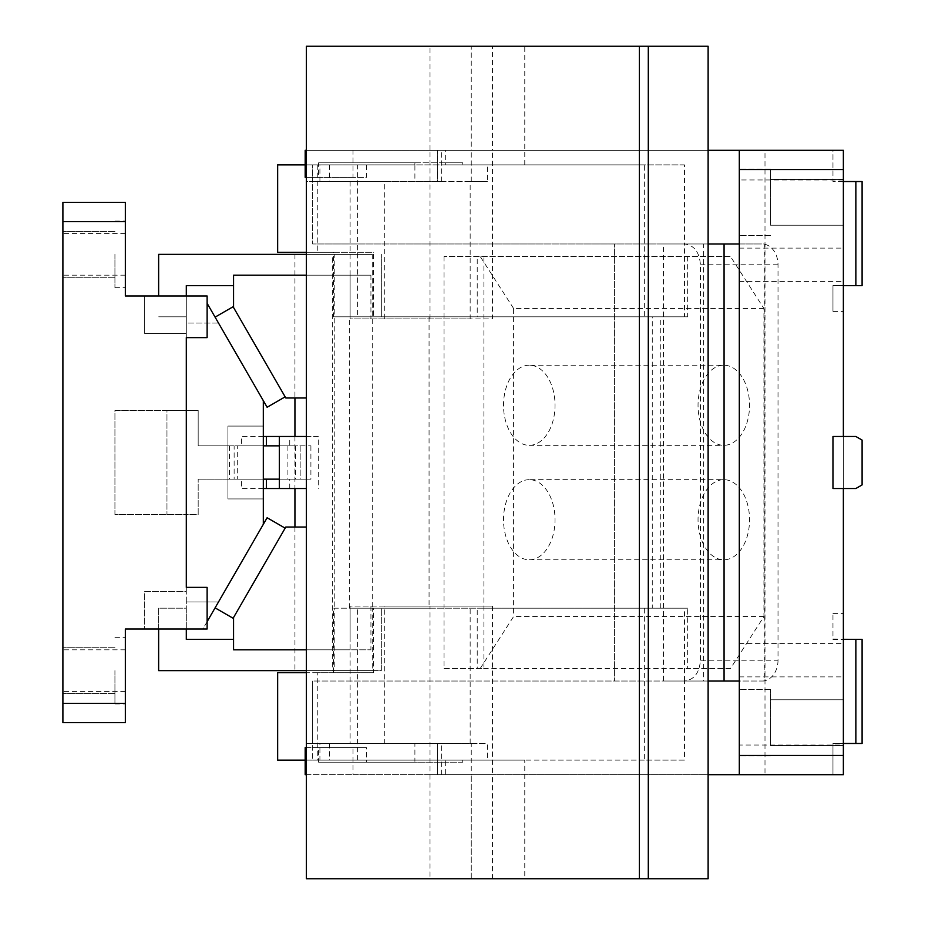 <?xml version="1.0" encoding="UTF-8"?>
<svg xmlns="http://www.w3.org/2000/svg" width="925" height="925" viewBox="0 0 925 925"><rect width="100%" height="100%" fill="white"/><g stroke="black" fill="none" stroke-linecap="round" stroke-linejoin="round"><path stroke-width="0.69" stroke-dasharray="4.62 3.47" d="M207.119 621.669L207.119 629L202.887 629L207.119 621.669L207.119 587.375L186.307 587.375L186.307 337.625L207.119 337.625L207.119 296L144.682 296L144.682 333.462L186.307 333.462L186.307 323.056L218.508 323.056L263.313 400.664L263.313 498.922L227.932 498.922L227.932 426.078L263.313 426.078L227.932 426.078L227.932 498.922L263.313 498.922L263.313 524.336L215.086 607.864L233.112 618.27L244.431 598.672L233.562 617.495L233.562 649.812L233.562 639.406L233.562 649.812L350.113 649.812L233.562 649.812L306.406 649.812L306.406 878.75L492.458 878.75L492.458 774.688L471.253 774.688L471.253 743.469L350.113 743.469L350.113 606.106L384.303 606.106L384.303 743.469M207.119 303.331L218.508 323.056L186.307 323.056L186.307 296L186.307 333.462L144.682 333.462L144.682 296L125.338 296L125.338 202.344L62.9 202.344L62.9 703.416L125.338 703.416L125.338 629L144.682 629L144.682 591.538L186.307 591.538L186.307 333.462L186.307 410.469L114.931 410.469L114.931 514.531L186.307 514.531L186.307 591.538L144.682 591.538L144.682 629L202.887 629L263.313 524.336M62.9 221.584L125.338 221.584M125.338 254.375L125.338 221.075L125.338 254.375C125.338 281.223 125.338 281.223 125.338 254.375C125.338 281.223 125.338 281.223 125.338 254.375L125.338 253.959M186.307 601.944L218.508 601.944L186.307 601.944L186.307 591.538L186.307 629L186.307 601.944M229.412 445.85L229.412 479.15L198.181 479.15L300.163 479.15L300.163 445.85L198.181 445.85L198.181 410.469L166.963 410.469L166.963 514.531L166.963 410.469L114.931 410.469L114.931 514.531L198.181 514.531L198.181 479.15L198.181 514.531L186.307 514.531L186.307 410.469L198.181 410.469L198.181 445.85L234.129 445.85L234.129 479.15L300.163 479.15L300.163 445.85L234.129 445.85M62.9 703.416L62.9 722.656L125.338 722.656L125.338 703.416M125.338 670.625L125.338 637.325L125.338 670.625C125.338 697.473 125.338 697.473 125.338 670.625C125.338 697.473 125.338 697.473 125.338 670.625L125.338 670.209M62.9 670.625C62.9 700.167 62.9 700.167 62.9 670.625C62.9 700.167 62.9 700.167 62.9 670.625L62.9 670.625C62.9 700.167 62.9 700.167 62.9 670.625C62.9 700.167 62.9 700.167 62.9 670.625L62.9 670.625C62.9 697.473 62.9 697.473 62.9 670.625C62.9 697.473 62.9 697.473 62.9 670.625L62.9 670.209M62.9 254.375C62.9 283.917 62.9 283.917 62.9 254.375C62.9 283.917 62.9 283.917 62.9 254.375L62.9 254.375C62.9 283.917 62.9 283.917 62.9 254.375C62.9 283.917 62.9 283.917 62.9 254.375L62.9 254.375C62.9 281.223 62.9 281.223 62.9 254.375C62.9 281.223 62.9 281.223 62.9 254.375L62.9 253.959M114.931 254.375L114.931 287.675L114.931 254.375M114.931 670.625L114.931 703.925L114.931 670.625M229.412 479.15L234.129 479.15M763.923 616.513L513.618 616.513L480.167 668.544L730.484 668.544L763.923 616.513L763.923 308.488L730.484 256.456L444.046 256.456L730.484 256.456M763.923 308.488L513.618 308.488L513.618 616.513M513.618 308.488L480.167 256.456M444.046 256.456L444.046 668.544L480.167 668.544M730.484 668.544L687.668 668.544L687.668 608.188L477.219 608.188L477.219 668.544L687.668 668.544M477.219 668.544L483.902 668.544L483.902 256.456M444.046 668.544L483.902 668.544M687.668 256.456L687.668 316.812L477.219 316.812L477.219 256.456M708.122 878.75L524.776 878.75L524.776 760.119L357.362 760.119L357.362 608.188L349.338 608.188L429.061 608.188L429.061 316.812L357.316 316.812L687.668 316.812M429.061 316.812L477.219 316.812M529.285 479.67A40.064 25.75 90 0 0 503.524 519.734A40.064 25.75 90 0 0 529.285 559.798A40.064 25.75 90 0 0 555.035 519.734A40.064 25.75 90 0 0 529.285 479.67L723.789 479.67A40.064 25.75 90 0 0 698.04 519.734A40.064 25.75 90 0 0 723.789 559.798A40.064 25.75 90 0 0 749.539 519.734A40.064 25.75 90 0 0 723.789 479.67M529.285 559.798L723.789 559.798M652.264 316.812L639.51 316.812L639.51 608.188L652.264 608.188L652.264 316.812L660.288 316.812L639.51 316.812M639.51 608.188L652.264 608.188M660.288 608.188L660.288 316.812M529.285 365.202A40.064 25.75 90 0 0 503.524 405.266A40.064 25.75 90 0 0 529.285 445.33A40.064 25.75 90 0 0 555.035 405.266A40.064 25.75 90 0 0 529.285 365.202L723.789 365.202A40.064 25.75 90 0 0 698.04 405.266A40.064 25.75 90 0 0 723.789 445.33A40.064 25.75 90 0 0 749.539 405.266A40.064 25.75 90 0 0 723.789 365.202M529.285 445.33L723.789 445.33M215.086 607.864L267.117 517.746L285.143 528.152L244.431 598.672L285.802 527.019L306.406 527.019L306.406 649.812L370.925 649.812L306.406 649.812L306.406 670.625L381.331 670.625L381.331 608.188L381.331 670.625L158.637 670.625L158.637 608.188L186.307 608.188L186.307 629M285.143 528.152L233.562 617.495M158.637 629L158.637 608.188L186.307 608.188L186.307 639.406L233.562 639.406M381.331 608.188L350.113 608.188L350.113 639.406L350.113 608.188L381.331 608.188M350.113 649.812L350.113 606.106L492.458 606.106L384.303 606.106M471.264 878.75L471.264 774.688L471.253 878.75L524.776 878.75M306.406 649.812L306.406 743.469L350.113 743.469M319.911 760.119L487.313 760.119L487.313 743.469L319.911 743.469L319.911 760.119L357.362 760.119M524.776 760.119L487.313 760.119M306.406 743.469L319.911 743.469M471.253 743.469L487.313 743.469M319.911 181.531L319.911 164.881L487.313 164.881L487.313 181.531L306.406 181.531L306.406 275.188L233.562 275.188L233.562 307.505L285.143 396.848L267.117 407.254L215.086 317.136L233.112 306.73L285.802 397.981L306.406 397.981L306.406 275.188L350.113 275.188L233.562 275.188L350.113 275.188L350.113 316.812L381.331 316.812L381.331 254.375L381.331 316.812L350.113 316.812L350.113 275.188L350.113 318.894L470.154 318.894L470.154 181.531L384.303 181.531L384.303 318.894M215.086 317.136L263.313 400.664M306.406 254.375L158.637 254.375L158.637 296M186.307 296L186.307 316.812L158.637 316.812L186.307 316.812L186.307 285.594L233.562 285.594M350.113 275.188L350.113 181.531L306.406 181.531L306.406 275.188L370.925 275.188L350.113 275.188L350.113 318.894L492.458 318.894L492.458 150.312L471.253 150.312L471.253 46.25L708.122 46.25M487.313 164.881L357.362 164.881L357.362 316.812L349.338 316.812L357.362 316.812M319.911 164.881L357.362 164.881M350.113 181.531L384.303 181.531M470.154 181.531L487.313 181.531M306.406 275.188L306.406 46.25L492.458 46.25L492.458 150.312M524.776 164.881L524.776 46.25M471.253 181.531L471.253 150.312L430.021 150.312L430.021 46.25M285.143 396.848L233.562 307.505M639.406 878.75L639.406 46.25M306.406 527.019L306.406 397.981M306.406 488.516L266.018 488.516L266.435 479.15L279.35 479.15L279.35 488.516M263.313 488.516L241.46 488.516L241.46 479.15L266.435 479.15L241.46 479.15M279.35 436.484L279.35 479.15L306.406 479.15L306.406 445.85L310.904 445.85L289.756 445.85L289.756 436.484L318.292 436.484L318.292 488.516M289.756 436.484L266.018 436.484L266.435 445.85L241.46 445.85L295.572 445.85L266.435 445.85C228.845 445.85 228.845 445.85 266.435 445.85L289.756 445.85M263.313 436.484L241.46 436.484L241.46 445.85M306.406 436.484L318.292 436.484M263.313 445.85L237.297 445.85L237.297 479.15L263.313 479.15M289.756 488.516L289.756 479.15L266.435 479.15L295.572 479.15L279.35 479.15M266.435 479.15C228.845 479.15 228.845 479.15 266.435 479.15M310.904 445.85L310.904 479.15L306.406 479.15L306.406 445.85L279.35 445.85M310.904 479.15L289.756 479.15M349.338 608.188L349.338 316.812M357.362 608.188L429.061 608.188M687.668 608.188L477.219 608.188M843.369 264.781C843.369 243.298 843.369 243.298 843.369 264.781C843.369 243.298 843.369 243.298 843.369 264.781L843.369 281.431L843.369 264.781M739.306 264.781C739.306 243.298 739.306 243.298 739.306 264.781C739.306 243.298 739.306 243.298 739.306 264.781C739.306 286.264 739.306 286.264 739.306 264.781C739.306 286.264 739.306 286.264 739.306 264.781M843.369 745.041L843.369 488.516L832.962 488.516L843.369 488.516L832.962 488.516L843.369 488.516L832.962 488.516L832.962 436.484L832.962 488.516L832.962 436.484L832.962 488.516L832.962 436.484L843.369 436.484L843.369 488.516L843.369 285.594C843.369 319.16 843.369 319.16 843.369 285.594C843.369 319.16 843.369 319.16 843.369 285.594L843.369 150.312L739.306 150.312L764.998 150.312L739.306 150.312L739.306 774.688L739.306 150.312L739.306 745.041L843.369 745.041L843.369 639.406L843.369 774.688L739.306 774.688L739.306 745.041M739.306 660.219C739.306 681.702 739.306 681.702 739.306 660.219C739.306 681.702 739.306 681.702 739.306 660.219C739.306 638.736 739.306 638.736 739.306 660.219C739.306 638.736 739.306 638.736 739.306 660.219M739.306 202.344L739.306 169.044L739.306 202.344M739.306 722.656L739.306 689.356L739.306 722.656M843.369 638.99L855.856 639.406L855.856 743.469L862.1 743.469L862.1 639.406L855.856 639.406M843.369 660.219L843.369 676.869L843.369 660.219M843.369 201.927L843.369 202.344C843.369 231.874 843.369 231.874 843.369 202.344C843.369 231.874 843.369 231.874 843.369 202.344L843.369 201.927M843.369 202.344C843.369 231.886 843.369 231.886 843.369 202.344C843.369 231.886 843.369 231.886 843.369 202.344M843.369 722.24L843.369 722.656C843.369 752.198 843.369 752.198 843.369 722.656C843.369 752.198 843.369 752.198 843.369 722.656L843.369 722.24M843.369 722.656C843.369 752.198 843.369 752.198 843.369 722.656C843.369 752.198 843.369 752.198 843.369 722.656M843.369 179.959L739.306 179.959M305.192 774.688L764.998 774.688L764.998 150.312M305.192 747.631L318.57 747.631L318.57 762.2L445.33 762.2L445.33 774.688L708.122 774.688M445.33 774.688L353.026 774.688L353.026 747.631L366.404 747.631L366.404 762.2M306.406 774.688L353.026 774.688M855.856 743.469L832.962 743.469L832.962 774.688L843.369 774.688M684.477 681.031L684.477 608.188L373.584 608.188L373.584 672.706L317.784 672.706L317.784 681.031L762.073 681.031L312.65 681.031L317.784 681.031L317.784 760.119L312.65 760.119L312.65 681.031L312.65 743.469L437.525 743.469L437.525 774.688L437.525 743.469L441.653 743.469L414.897 743.469L414.897 760.119L684.477 760.119L684.477 681.031C694.166 679.806 699.473 672.868 700.422 660.219L778.018 660.219L778.018 264.781A20.812 15.945 90 0 0 762.073 243.969L614.431 243.969L614.431 681.031L614.431 243.969L312.65 243.969L762.073 243.969M441.653 181.531L441.653 150.312L437.525 150.312L437.525 181.531L441.653 181.531L312.65 181.531L312.65 243.969L312.65 164.881L312.65 181.531L437.525 181.531L437.525 150.312L739.306 150.312M441.653 150.312L305.192 150.312M353.026 150.312L445.33 150.312L445.33 162.8L366.404 162.8L366.404 177.369L353.026 177.369L353.026 150.312L306.406 150.312M445.33 150.312L708.122 150.312M843.369 285.594L832.962 285.594C832.962 319.16 832.962 319.16 832.962 285.594C832.962 319.16 832.962 319.16 832.962 285.594L855.856 285.594L855.856 181.531L832.962 181.531L832.962 150.312L843.369 150.312M770.525 202.344L770.525 169.044L770.525 202.344C770.525 231.874 770.525 231.874 770.525 202.344C770.525 231.874 770.525 231.874 770.525 202.344L770.525 202.344C770.525 231.874 770.525 231.874 770.525 202.344C770.525 231.874 770.525 231.874 770.525 202.344L770.525 169.044L770.525 202.344M770.525 722.656L770.525 689.356L770.525 722.656C770.525 752.187 770.525 752.187 770.525 722.656C770.525 752.187 770.525 752.187 770.525 722.656L770.525 722.656C770.525 752.187 770.525 752.187 770.525 722.656C770.525 752.187 770.525 752.187 770.525 722.656L770.525 689.356L770.525 722.656M843.369 181.531L832.962 181.531L832.962 150.312M832.962 462.5L832.962 436.484L855.856 436.484L862.1 440.092L862.1 484.908L862.1 440.092L855.856 436.484L862.1 440.092L862.1 484.908L855.856 488.516L862.1 484.908L855.856 488.516L843.369 488.516M832.962 638.99L843.369 639.406L832.962 639.406L832.962 613.391L832.962 638.99M843.369 743.469L832.962 743.469L832.962 774.688M843.369 436.484L832.962 436.484M700.422 660.219L700.422 264.781C699.485 252.143 694.166 245.206 684.477 243.969L684.477 316.812L373.584 316.812L373.584 252.294L277.65 252.294M462.72 760.119L462.72 762.2L445.33 762.2L445.33 760.119M445.33 164.881L445.33 162.8L462.72 162.8L462.72 164.881L445.33 164.881L684.477 164.881L684.477 243.969M764.2 681.031L703.613 681.031L703.613 243.969L764.2 243.969L764.2 681.031L739.306 681.031M306.406 747.631L353.026 747.631M318.57 762.2L414.897 762.2L414.897 760.119L312.65 760.119L312.65 743.469L414.897 743.469M441.653 774.688L441.653 743.469M277.65 164.881L414.897 164.881L414.897 162.8L318.57 162.8L318.57 177.369L305.192 177.369M462.72 164.881L414.897 164.881L414.897 181.531M353.026 177.369L306.406 177.369M855.856 181.531L862.1 181.531L862.1 285.594L855.856 285.594M778.018 660.219A20.812 15.945 90 0 1 762.073 681.031M684.477 608.188L644.343 608.188L644.343 760.119L684.477 760.119M644.343 760.119L305.192 760.119M317.784 760.119L277.65 760.119M305.192 164.881L644.343 164.881L644.343 316.812L684.477 316.812M684.477 164.881L644.343 164.881M703.613 681.031L663.479 681.031L663.479 243.969L703.613 243.969M708.122 243.969L663.479 243.969M739.306 243.969L764.2 243.969M708.122 681.031L663.479 681.031M462.72 762.2L414.897 762.2M318.57 747.631L366.404 747.631M329.589 743.469L329.589 760.119M317.784 164.881L317.784 252.294M329.589 164.881L329.589 181.531M318.57 162.8L366.404 162.8M318.57 177.369L366.404 177.369M414.897 162.8L462.72 162.8M373.584 608.188L372.243 608.188L372.243 670.625L334.792 670.625L334.792 608.188L372.243 608.188L372.243 254.375L334.792 254.375L334.792 316.812L333.451 316.812L333.451 252.294L373.584 252.294M373.584 316.812L334.792 316.812L334.792 608.188L333.451 608.188L644.343 608.188M373.584 672.706L333.451 672.706L333.451 608.188M333.451 672.706L306.406 672.706M317.784 672.706L277.65 672.706M644.343 316.812L333.451 316.812M306.406 252.294L333.451 252.294M334.792 670.625L294.936 670.625L332.387 670.625L332.387 254.375L294.936 254.375L334.792 254.375M294.936 254.375L294.936 397.981M294.936 436.484L294.936 488.516M294.936 527.019L294.936 670.625M372.243 670.625L332.387 670.625M372.243 254.375L332.387 254.375M287.097 445.85L287.097 479.15M492.458 606.106L492.458 774.688L430.021 774.688L430.021 606.106M470.154 743.469L470.154 606.106M430.021 774.688L430.021 878.75M370.925 606.106L370.925 649.812M370.925 275.188L370.925 318.894M430.021 318.894L430.021 150.312M700.422 264.781L778.018 264.781M125.338 233.562L62.9 233.562M125.338 275.188L62.9 275.188M114.931 287.675L125.338 287.675L114.931 287.675M114.931 221.075L125.338 221.075L114.931 221.075M125.338 649.812L62.9 649.812M125.338 691.438L62.9 691.438M114.931 703.925L125.338 703.925L114.931 703.925M114.931 637.325L125.338 637.325L114.931 637.325M114.931 693.519L62.9 693.519L114.931 693.519M114.931 647.731L62.9 647.731L114.931 647.731M114.931 277.269L62.9 277.269L114.931 277.269M114.931 231.481L62.9 231.481L114.931 231.481M295.572 445.85L295.572 479.15M739.306 248.131L843.369 248.131M739.306 281.431L843.369 281.431M739.306 676.869L843.369 676.869M739.306 643.569L843.369 643.569M770.525 169.044L739.306 169.044L770.525 169.044M770.525 235.644L739.306 235.644L770.525 235.644M770.525 689.356L739.306 689.356L770.525 689.356M770.525 755.956L739.306 755.956L770.525 755.956M832.962 311.609L843.369 311.609M832.962 613.391L843.369 613.391M770.525 179.45L843.369 179.45L770.525 179.45M770.525 225.238L843.369 225.238L770.525 225.238M770.525 699.763L843.369 699.763L770.525 699.763M770.525 745.55L843.369 745.55L770.525 745.55"/><path stroke-width="1.39" d="M125.338 221.584L125.338 296L207.119 296L207.119 337.625L186.307 337.625L186.307 587.375L207.119 587.375L207.119 629L125.338 629L125.338 722.656L62.9 722.656L62.9 221.584L125.338 221.584L125.338 202.344L62.9 202.344L62.9 221.584M207.119 621.669L263.313 524.336L263.313 400.664L207.119 303.331M125.338 703.416L62.9 703.416M306.406 527.019L285.802 527.019L233.562 617.495L233.562 649.812L306.406 649.812M263.313 524.336L267.117 517.746L285.143 528.152M215.086 607.864L233.112 618.27L233.562 617.495M233.562 639.406L186.307 639.406L186.307 629M306.406 743.469L306.406 670.625L158.637 670.625L158.637 629M215.086 317.136L233.112 306.73L285.802 397.981L306.406 397.981M263.313 400.664L267.117 407.254L285.143 396.848M158.637 296L158.637 254.375L306.406 254.375M233.562 285.594L186.307 285.594L186.307 296M306.406 275.188L233.562 275.188L233.562 307.505M639.406 46.25L306.406 46.25L306.406 878.75L708.122 878.75L708.122 46.25L639.406 46.25L639.406 878.75M648.298 46.25L648.298 878.75M279.35 479.15L266.435 479.15L266.435 488.516L306.406 488.516M266.435 488.516L263.313 488.516M263.313 436.484L306.406 436.484M279.35 436.484L279.35 488.516M279.35 445.85L263.313 445.85M266.435 479.15L263.313 479.15M843.369 169.552L843.369 150.312L739.306 150.312L739.306 169.552L843.369 169.552L843.369 436.484L832.962 436.484L832.962 488.516L843.369 488.516L843.369 774.688L739.306 774.688L739.306 169.552M708.122 774.688L764.998 774.688M306.406 747.631L305.192 747.631L305.192 774.688L306.406 774.688M832.962 774.688L843.369 774.688M306.406 150.312L305.192 150.312L305.192 177.369L306.406 177.369M708.122 150.312L739.306 150.312M832.962 150.312L843.369 150.312M843.369 181.531L862.1 181.531L862.1 285.594L855.856 285.594L855.856 181.531M843.369 285.594L855.856 285.594M739.306 755.447L843.369 755.447M843.369 436.484L855.856 436.484L862.1 440.092L862.1 484.908L855.856 488.516L843.369 488.516M832.962 462.5L832.962 436.484M843.369 639.406L862.1 639.406L862.1 743.469L855.856 743.469L855.856 639.406M843.369 743.469L855.856 743.469M305.192 760.119L277.65 760.119L277.65 672.706L306.406 672.706M306.406 252.294L277.65 252.294L277.65 164.881L305.192 164.881M739.306 243.969L708.122 243.969M724.067 243.969L724.067 681.031L708.122 681.031M739.306 681.031L724.067 681.031M294.936 397.981L294.936 436.484M294.936 488.516L294.936 527.019M266.435 436.484L266.435 445.85"/></g></svg>

